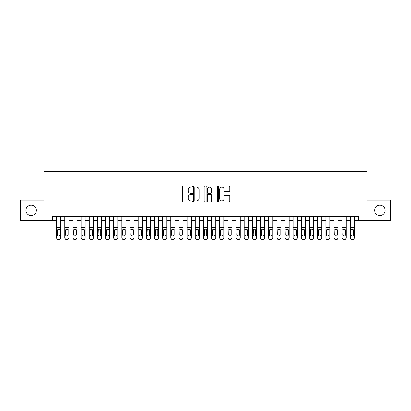 <?xml version="1.0" encoding="UTF-8"?>
<svg xmlns="http://www.w3.org/2000/svg" width="411" height="411" viewBox="0 0 411 411"><rect width="100%" height="100%" fill="white"/><g stroke="black" fill="none" stroke-linecap="round" stroke-linejoin="round"><path stroke-width="0.62" d="M192.451 186.553A0.56 0.56 0 0 0 191.891 185.993L183.383 185.993A0.801 0.801 0 0 0 182.582 186.794L182.582 201.205A0.801 0.801 0 0 0 183.383 202.007L191.891 202.007A0.56 0.56 0 0 0 192.451 201.447A0.56 0.56 0 0 0 191.891 200.887L190.786 200.887A2.564 2.564 0 0 1 188.228 198.323L188.228 197.121A2.564 2.564 0 0 1 190.786 194.557L191.891 194.557A0.56 0.56 0 0 0 192.451 193.997A0.56 0.56 0 0 0 191.891 193.437L190.786 193.437A2.564 2.564 0 0 1 188.228 190.879L188.228 189.677A2.564 2.564 0 0 1 190.786 187.113L191.891 187.113A0.56 0.56 0 0 0 192.451 186.553M374.627 210.314A5.22 5.22 0 0 0 379.846 215.534A5.22 5.22 0 0 0 385.066 210.314A5.22 5.22 0 0 0 379.846 205.094A5.22 5.22 0 0 0 374.627 210.314M25.934 210.314A5.22 5.22 0 0 0 31.154 215.534A5.22 5.22 0 0 0 36.373 210.314A5.22 5.22 0 0 0 31.154 205.094A5.22 5.22 0 0 0 25.934 210.314M228.896 191.639A0.801 0.801 0 0 0 229.698 190.838L229.698 186.794A0.801 0.801 0 0 0 228.896 185.993L219.448 185.993A0.801 0.801 0 0 0 218.652 186.794L218.652 201.205A0.801 0.801 0 0 0 219.448 202.007L228.896 202.007A0.801 0.801 0 0 0 229.698 201.205L229.698 196.319A0.801 0.801 0 0 0 228.896 195.523L224.853 195.523A0.801 0.801 0 0 0 224.057 196.319L224.057 198.744A2.142 2.142 0 0 1 221.914 200.887A2.142 2.142 0 0 1 219.772 198.744L219.772 189.255A2.142 2.142 0 0 1 221.914 187.113A2.142 2.142 0 0 1 224.057 189.255L224.057 190.838A0.801 0.801 0 0 0 224.853 191.639L228.896 191.639M52.567 220.507L20.55 220.507L20.55 200.116L43.998 200.116L43.998 171.567L367.002 171.567L367.002 200.116L390.45 200.116L390.45 220.507L358.433 220.507L358.433 216.427L52.567 216.427L52.567 220.507L56.641 220.507M204.801 186.794A0.801 0.801 0 0 0 204 185.993L194.552 185.993A0.801 0.801 0 0 0 193.751 186.794L193.751 201.205A0.801 0.801 0 0 0 194.552 202.007L204 202.007A0.801 0.801 0 0 0 204.801 201.205L204.801 186.794M207 185.993L216.448 185.993A0.801 0.801 0 0 1 217.249 186.794L217.249 201.205A0.801 0.801 0 0 1 216.448 202.007L212.405 202.007A0.801 0.801 0 0 1 211.603 201.205L211.603 195.359A0.801 0.801 0 0 0 210.802 194.557L208.12 194.557A0.801 0.801 0 0 0 207.324 195.359L207.324 201.447A0.56 0.56 0 0 1 206.759 202.007A0.56 0.56 0 0 1 206.199 201.447L206.199 186.794A0.801 0.801 0 0 1 207 185.993M60.72 220.507L64.799 220.507M68.878 220.507L72.958 220.507M77.032 220.507L81.111 220.507M85.19 220.507L89.269 220.507M93.348 220.507L97.428 220.507M101.502 220.507L105.581 220.507M109.66 220.507L113.739 220.507M117.818 220.507L121.897 220.507M125.972 220.507L130.051 220.507M134.13 220.507L138.209 220.507M142.288 220.507L146.367 220.507M150.441 220.507L154.521 220.507M158.6 220.507L162.679 220.507M166.758 220.507L170.832 220.507M174.911 220.507L178.99 220.507M183.07 220.507L187.149 220.507M191.228 220.507L195.302 220.507M199.381 220.507L203.46 220.507M207.54 220.507L211.619 220.507M215.698 220.507L219.772 220.507M223.851 220.507L227.93 220.507M232.01 220.507L236.089 220.507M240.168 220.507L244.242 220.507M248.321 220.507L252.4 220.507M256.479 220.507L260.559 220.507M264.633 220.507L268.712 220.507M272.791 220.507L276.87 220.507M280.949 220.507L285.029 220.507M289.103 220.507L293.182 220.507M297.261 220.507L301.34 220.507M305.419 220.507L309.498 220.507M313.572 220.507L317.652 220.507M321.731 220.507L325.81 220.507M329.889 220.507L333.968 220.507M338.042 220.507L342.122 220.507M346.201 220.507L350.28 220.507M354.359 220.507L358.433 220.507M195.43 187.113A0.56 0.56 0 0 0 194.871 187.673L194.871 200.327A0.56 0.56 0 0 0 195.43 200.887L196.592 200.887A2.564 2.564 0 0 0 199.155 198.323L199.155 189.677A2.564 2.564 0 0 0 196.592 187.113L195.43 187.113M211.603 189.296A2.142 2.142 0 0 0 209.461 187.154A2.142 2.142 0 0 0 207.324 189.296L207.324 192.636A0.801 0.801 0 0 0 208.12 193.437L210.802 193.437A0.801 0.801 0 0 0 211.603 192.636L211.603 189.296M56.641 216.427L56.641 237.558A1.634 1.618 -0 0 0 58.275 239.176L59.092 239.176A1.634 1.618 -0 0 0 60.72 237.558L60.72 237.815A1.634 1.618 180 0 1 59.092 239.433L59.092 239.176M60.72 230.001L60.72 237.815M59.985 234.645L59.985 230.35L59.985 234.645A1.305 1.295 180 0 1 58.681 235.94A1.305 1.295 180 0 0 59.985 234.645M57.376 234.902L57.376 234.645A1.305 1.295 180 0 0 58.681 235.94M59.364 229.23L58.681 229.035L57.519 229.749L57.376 230.247M60.72 216.427L60.72 237.558M58.275 239.176L59.092 239.433M58.275 239.433A1.634 1.618 180 0 1 56.641 237.815M57.376 234.645L57.519 229.749L58.681 229.035L59.842 229.749L59.985 230.35M64.799 230.001L64.799 237.558A1.634 1.618 0 0 0 66.433 239.176L67.245 239.176A1.634 1.618 0 0 0 68.878 237.558L68.878 237.815A1.634 1.618 180 0 1 67.245 239.433L67.245 239.176M68.144 234.645L68.144 230.35L68.144 234.645A1.305 1.295 180 0 1 66.839 235.94A1.305 1.295 180 0 0 68.144 234.645M65.534 234.902L65.534 234.645A1.305 1.295 180 0 0 66.839 235.94M66.156 229.23L65.534 230.247M67.517 229.23L66.839 229.035L68 229.749L68.144 230.35M72.958 230.001L72.958 237.558A1.634 1.618 0 0 0 74.586 239.176L75.403 239.176A1.634 1.618 0 0 0 77.032 237.558L77.032 237.815A1.634 1.618 180 0 1 75.403 239.433L75.403 239.176M76.302 234.645L76.302 230.35L76.302 234.645A1.305 1.295 180 0 1 74.997 235.94A1.305 1.295 180 0 0 76.302 234.645M73.692 234.902L73.692 234.645A1.305 1.295 180 0 0 74.997 235.94M74.314 229.23L73.692 230.247M75.675 229.23L74.997 229.035L76.153 229.749L76.302 230.35M81.111 230.001L81.111 237.558A1.634 1.618 0 0 0 82.745 239.176L83.561 239.176A1.634 1.618 0 0 0 85.19 237.558L85.19 237.815A1.634 1.618 180 0 1 83.561 239.433L83.561 239.176M84.455 234.645L84.455 230.35L84.455 234.645A1.305 1.295 180 0 1 83.15 235.94A1.305 1.295 180 0 0 84.455 234.645M81.846 234.902L81.846 234.645A1.305 1.295 180 0 0 83.15 235.94M82.472 229.23L81.846 230.247M83.834 229.23L83.15 229.035L84.312 229.749L84.455 230.35M89.269 230.001L89.269 237.558A1.634 1.618 0 0 0 90.898 239.176L91.715 239.176A1.634 1.618 0 0 0 93.348 237.558L93.348 237.815A1.634 1.618 180 0 1 91.715 239.433L91.715 239.176M92.614 234.645L92.614 230.35L92.614 234.645A1.305 1.295 180 0 1 91.309 235.94A1.305 1.295 180 0 0 92.614 234.645M90.004 234.902L90.004 234.645A1.305 1.295 180 0 0 91.309 235.94M90.626 229.23L90.004 230.247M91.987 229.23L91.309 229.035L92.47 229.749L92.614 230.35M68.878 216.427L68.878 237.815M64.799 216.427L64.799 237.815A1.634 1.618 180 0 0 66.433 239.433L67.245 239.433M64.799 229.749L65.678 229.749L65.534 234.645M65.678 229.749L66.839 229.035M77.032 216.427L77.032 237.815M72.958 216.427L72.958 237.815A1.634 1.618 180 0 0 74.586 239.433L75.403 239.433M72.958 229.749L73.836 229.749L73.692 234.645M73.836 229.749L74.997 229.035M85.19 216.427L85.19 237.815M81.111 216.427L81.111 237.815A1.634 1.618 180 0 0 82.745 239.433L83.561 239.433M81.111 229.749L81.989 229.749L81.846 234.645M81.989 229.749L83.15 229.035M93.348 216.427L93.348 237.815M89.269 216.427L89.269 237.815A1.634 1.618 180 0 0 90.898 239.433L91.715 239.433M89.269 229.749L90.148 229.749L90.004 234.645M90.148 229.749L91.309 229.035M97.428 230.001L97.428 237.558A1.634 1.618 0 0 0 99.056 239.176L99.873 239.176A1.634 1.618 0 0 0 101.502 237.558L101.502 237.815A1.634 1.618 180 0 1 99.873 239.433L99.873 239.176M100.772 234.645L100.772 230.35L100.772 234.645A1.305 1.295 180 0 1 99.467 235.94A1.305 1.295 180 0 0 100.772 234.645M98.162 234.902L98.162 234.645A1.305 1.295 180 0 0 99.467 235.94M98.784 229.23L98.162 230.247M100.145 229.23L99.467 229.035L100.623 229.749L100.772 230.35M101.502 216.427L101.502 237.815M97.428 216.427L97.428 237.815A1.634 1.618 180 0 0 99.056 239.433L99.873 239.433M97.428 229.749L98.306 229.749L98.162 234.645M98.306 229.749L99.467 229.035M105.581 230.001L105.581 237.558A1.634 1.618 0 0 0 107.214 239.176L108.031 239.176A1.634 1.618 0 0 0 109.66 237.558L109.66 237.815A1.634 1.618 180 0 1 108.031 239.433L108.031 239.176M108.925 234.645L108.925 230.35L108.925 234.645A1.305 1.295 180 0 1 107.62 235.94A1.305 1.295 180 0 0 108.925 234.645M106.315 234.902L106.315 234.645A1.305 1.295 180 0 0 107.62 235.94M106.942 229.23L106.315 230.247M108.304 229.23L107.62 229.035L108.781 229.749L108.925 230.35M109.66 216.427L109.66 237.815M105.581 216.427L105.581 237.815A1.634 1.618 180 0 0 107.214 239.433L108.031 239.433M105.581 229.749L106.459 229.749L106.315 234.645M106.459 229.749L107.62 229.035M113.739 230.001L113.739 237.558A1.634 1.618 0 0 0 115.368 239.176L116.185 239.176A1.634 1.618 0 0 0 117.818 237.558L117.818 237.815A1.634 1.618 180 0 1 116.185 239.433L116.185 239.176M117.084 234.645L117.084 230.35L117.084 234.645A1.305 1.295 180 0 1 115.779 235.94A1.305 1.295 180 0 0 117.084 234.645M114.474 234.902L114.474 234.645A1.305 1.295 180 0 0 115.779 235.94M115.095 229.23L114.474 230.247M116.457 229.23L115.779 229.035L116.94 229.749L117.084 230.35M117.818 216.427L117.818 237.815M113.739 216.427L113.739 237.815A1.634 1.618 180 0 0 115.368 239.433L116.185 239.433M113.739 229.749L114.618 229.749L114.474 234.645M114.618 229.749L115.779 229.035M121.897 230.001L121.897 237.558A1.634 1.618 0 0 0 123.526 239.176L124.343 239.176A1.634 1.618 0 0 0 125.972 237.558L125.972 237.815A1.634 1.618 180 0 1 124.343 239.433L124.343 239.176M125.242 234.645L125.242 230.35L125.242 234.645A1.305 1.295 180 0 1 123.932 235.94A1.305 1.295 180 0 0 125.242 234.645M122.627 234.902L122.627 234.645A1.305 1.295 180 0 0 123.932 235.94M123.254 229.23L122.627 230.247M124.615 229.23L123.932 229.035L125.093 229.749L125.242 230.35M125.972 216.427L125.972 237.815M121.897 216.427L121.897 237.815A1.634 1.618 180 0 0 123.526 239.433L124.343 239.433M121.897 229.749L122.776 229.749L122.627 234.645M122.776 229.749L123.932 229.035M130.051 230.001L130.051 237.558A1.634 1.618 0 0 0 131.684 239.176L132.501 239.176A1.634 1.618 0 0 0 134.13 237.558L134.13 237.815A1.634 1.618 180 0 1 132.501 239.433L132.501 239.176M133.395 234.645L133.395 230.35L133.395 234.645A1.305 1.295 180 0 1 132.09 235.94A1.305 1.295 180 0 0 133.395 234.645M130.785 234.902L130.785 234.645A1.305 1.295 180 0 0 132.09 235.94M131.412 229.23L130.785 230.247M132.774 229.23L132.09 229.035L133.251 229.749L133.395 230.35M138.209 230.001L138.209 237.558A1.634 1.618 0 0 0 139.838 239.176L140.654 239.176A1.634 1.618 0 0 0 142.288 237.558L142.288 237.815A1.634 1.618 180 0 1 140.654 239.433L140.654 239.176M141.554 234.645L141.554 230.35L141.554 234.645A1.305 1.295 180 0 1 140.249 235.94A1.305 1.295 180 0 0 141.554 234.645M138.944 234.902L138.944 234.645A1.305 1.295 180 0 0 140.249 235.94M139.565 229.23L138.944 230.247M140.927 229.23L140.249 229.035L141.41 229.749L141.554 230.35M146.367 230.001L146.367 237.558A1.634 1.618 0 0 0 147.996 239.176L148.813 239.176A1.634 1.618 0 0 0 150.441 237.558L150.441 237.815A1.634 1.618 180 0 1 148.813 239.433L148.813 239.176M149.707 234.645L149.707 230.35L149.707 234.645A1.305 1.295 180 0 1 148.402 235.94A1.305 1.295 180 0 0 149.707 234.645M147.097 234.902L147.097 234.645A1.305 1.295 180 0 0 148.402 235.94M147.724 229.23L147.097 230.247M149.085 229.23L148.402 229.035L149.563 229.749L149.707 230.35M154.521 230.001L154.521 237.558A1.634 1.618 0 0 0 156.154 239.176L156.966 239.176A1.634 1.618 0 0 0 158.6 237.558L158.6 237.815A1.634 1.618 180 0 1 156.966 239.433L156.966 239.176M157.865 234.645L157.865 230.35L157.865 234.645A1.305 1.295 180 0 1 156.56 235.94A1.305 1.295 180 0 0 157.865 234.645M155.255 234.902L155.255 234.645A1.305 1.295 180 0 0 156.56 235.94M155.882 229.23L155.255 230.247M157.243 229.23L156.56 229.035L157.721 229.749L157.865 230.35M162.679 230.001L162.679 237.558A1.634 1.618 0 0 0 164.308 239.176L165.124 239.176A1.634 1.618 0 0 0 166.758 237.558L166.758 237.815A1.634 1.618 180 0 1 165.124 239.433L165.124 239.176M166.023 234.645L166.023 230.35L166.023 234.645A1.305 1.295 180 0 1 164.719 235.94A1.305 1.295 180 0 0 166.023 234.645M163.414 234.902L163.414 234.645A1.305 1.295 180 0 0 164.719 235.94M164.035 229.23L163.414 230.247M165.397 229.23L164.719 229.035L165.88 229.749L166.023 230.35M170.832 230.001L170.832 237.558A1.634 1.618 0 0 0 172.466 239.176L173.283 239.176A1.634 1.618 0 0 0 174.911 237.558L174.911 237.815A1.634 1.618 180 0 1 173.283 239.433L173.283 239.176M174.177 234.645L174.177 230.35L174.177 234.645A1.305 1.295 180 0 1 172.872 235.94A1.305 1.295 180 0 0 174.177 234.645M171.567 234.902L171.567 234.645A1.305 1.295 180 0 0 172.872 235.94M172.194 229.23L171.567 230.247M173.555 229.23L172.872 229.035L174.033 229.749L174.177 230.35M178.99 230.001L178.99 237.558A1.634 1.618 0 0 0 180.624 239.176L181.436 239.176A1.634 1.618 0 0 0 183.07 237.558L183.07 237.815A1.634 1.618 180 0 1 181.436 239.433L181.436 239.176M182.335 234.645L182.335 230.35L182.335 234.645A1.305 1.295 180 0 1 181.03 235.94A1.305 1.295 180 0 0 182.335 234.645M179.725 234.902L179.725 234.645A1.305 1.295 180 0 0 181.03 235.94M180.352 229.23L179.725 230.247M181.713 229.23L181.03 229.035L182.191 229.749L182.335 230.35M187.149 230.001L187.149 237.558A1.634 1.618 0 0 0 188.777 239.176L189.594 239.176A1.634 1.618 0 0 0 191.228 237.558L191.228 237.815A1.634 1.618 180 0 1 189.594 239.433L189.594 239.176M190.493 234.645L190.493 230.35L190.493 234.645A1.305 1.295 180 0 1 189.188 235.94A1.305 1.295 180 0 0 190.493 234.645M187.884 234.902L187.884 234.645A1.305 1.295 180 0 0 189.188 235.94M188.505 229.23L187.884 230.247M189.867 229.23L189.188 229.035L190.35 229.749L190.493 230.35M195.302 230.001L195.302 237.558A1.634 1.618 0 0 0 196.936 239.176L197.753 239.176A1.634 1.618 0 0 0 199.381 237.558L199.381 237.815A1.634 1.618 180 0 1 197.753 239.433L197.753 239.176M198.647 234.645L198.647 230.35L198.647 234.645A1.305 1.295 180 0 1 197.342 235.94A1.305 1.295 180 0 0 198.647 234.645M196.037 234.902L196.037 234.645A1.305 1.295 180 0 0 197.342 235.94M196.664 229.23L196.037 230.247M198.025 229.23L197.342 229.035L198.503 229.749L198.647 230.35M203.46 230.001L203.46 237.558A1.634 1.618 0 0 0 205.094 239.176L205.906 239.176A1.634 1.618 0 0 0 207.54 237.558L207.54 237.815A1.634 1.618 180 0 1 205.906 239.433L205.906 239.176M206.805 234.645L206.805 230.35L206.805 234.645A1.305 1.295 180 0 1 205.5 235.94A1.305 1.295 180 0 0 206.805 234.645M204.195 234.902L204.195 234.645A1.305 1.295 180 0 0 205.5 235.94M204.817 229.23L204.195 230.247M206.183 229.23L205.5 229.035L206.661 229.749L206.805 230.35M211.619 230.001L211.619 237.558A1.634 1.618 0 0 0 213.247 239.176L214.064 239.176A1.634 1.618 0 0 0 215.698 237.558L215.698 237.815A1.634 1.618 180 0 1 214.064 239.433L214.064 239.176M214.963 234.645L214.963 230.35L214.963 234.645A1.305 1.295 180 0 1 213.658 235.94A1.305 1.295 180 0 0 214.963 234.645M212.353 234.902L212.353 234.645A1.305 1.295 180 0 0 213.658 235.94M212.975 229.23L212.353 230.247M214.337 229.23L213.658 229.035L214.819 229.749L214.963 230.35M219.772 230.001L219.772 237.558A1.634 1.618 0 0 0 221.406 239.176L222.223 239.176A1.634 1.618 0 0 0 223.851 237.558L223.851 237.815A1.634 1.618 180 0 1 222.223 239.433L222.223 239.176M223.116 234.645L223.116 230.35L223.116 234.645A1.305 1.295 180 0 1 221.812 235.94A1.305 1.295 180 0 0 223.116 234.645M220.507 234.902L220.507 234.645A1.305 1.295 180 0 0 221.812 235.94M221.133 229.23L220.507 230.247M222.495 229.23L221.812 229.035L222.973 229.749L223.116 230.35M134.13 216.427L134.13 237.815M130.051 216.427L130.051 237.815A1.634 1.618 180 0 0 131.684 239.433L132.501 239.433M130.051 229.749L130.929 229.749L130.785 234.645M130.929 229.749L132.09 229.035M142.288 216.427L142.288 237.815M138.209 216.427L138.209 237.815A1.634 1.618 180 0 0 139.838 239.433L140.654 239.433M138.209 229.749L139.088 229.749L138.944 234.645M139.088 229.749L140.249 229.035M150.441 216.427L150.441 237.815M146.367 216.427L146.367 237.815A1.634 1.618 180 0 0 147.996 239.433L148.813 239.433M146.367 229.749L147.246 229.749L147.097 234.645M147.246 229.749L148.402 229.035M158.6 216.427L158.6 237.815M154.521 216.427L154.521 237.815A1.634 1.618 180 0 0 156.154 239.433L156.966 239.433M154.521 229.749L155.399 229.749L155.255 234.645M155.399 229.749L156.56 229.035M166.758 216.427L166.758 237.815M162.679 216.427L162.679 237.815A1.634 1.618 180 0 0 164.308 239.433L165.124 239.433M162.679 229.749L163.557 229.749L163.414 234.645M163.557 229.749L164.719 229.035M174.911 216.427L174.911 237.815M170.832 216.427L170.832 237.815A1.634 1.618 180 0 0 172.466 239.433L173.283 239.433M170.832 229.749L171.711 229.749L171.567 234.645M171.711 229.749L172.872 229.035M183.07 216.427L183.07 237.815M178.99 216.427L178.99 237.815A1.634 1.618 180 0 0 180.624 239.433L181.436 239.433M178.99 229.749L179.869 229.749L179.725 234.645M179.869 229.749L181.03 229.035M191.228 216.427L191.228 237.815M187.149 216.427L187.149 237.815A1.634 1.618 180 0 0 188.777 239.433L189.594 239.433M187.149 229.749L188.027 229.749L187.884 234.645M188.027 229.749L189.188 229.035M199.381 216.427L199.381 237.815M195.302 216.427L195.302 237.815A1.634 1.618 180 0 0 196.936 239.433L197.753 239.433M195.302 229.749L196.181 229.749L196.037 234.645M196.181 229.749L197.342 229.035M207.54 216.427L207.54 237.815M203.46 216.427L203.46 237.815A1.634 1.618 180 0 0 205.094 239.433L205.906 239.433M203.46 229.749L204.339 229.749L204.195 234.645M204.339 229.749L205.5 229.035M215.698 216.427L215.698 237.815M211.619 216.427L211.619 237.815A1.634 1.618 180 0 0 213.247 239.433L214.064 239.433M211.619 229.749L212.497 229.749L212.353 234.645M212.497 229.749L213.658 229.035M223.851 216.427L223.851 237.815M219.772 216.427L219.772 237.815A1.634 1.618 180 0 0 221.406 239.433L222.223 239.433M219.772 229.749L220.65 229.749L220.507 234.645M220.65 229.749L221.812 229.035M227.93 230.001L227.93 237.558A1.634 1.618 0 0 0 229.564 239.176L230.376 239.176A1.634 1.618 0 0 0 232.01 237.558L232.01 237.815A1.634 1.618 180 0 1 230.376 239.433L230.376 239.176M231.275 234.645L231.275 230.35L231.275 234.645A1.305 1.295 180 0 1 229.97 235.94A1.305 1.295 180 0 0 231.275 234.645M228.665 234.902L228.665 234.645A1.305 1.295 180 0 0 229.97 235.94M229.287 229.23L228.665 230.247M230.653 229.23L229.97 229.035L231.131 229.749L231.275 230.35M236.089 230.001L236.089 237.558A1.634 1.618 0 0 0 237.717 239.176L238.534 239.176A1.634 1.618 0 0 0 240.168 237.558L240.168 237.815A1.634 1.618 180 0 1 238.534 239.433L238.534 239.176M239.433 234.645L239.433 230.35L239.433 234.645A1.305 1.295 180 0 1 238.128 235.94A1.305 1.295 180 0 0 239.433 234.645M236.823 234.902L236.823 234.645A1.305 1.295 180 0 0 238.128 235.94M237.445 229.23L236.823 230.247M238.806 229.23L238.128 229.035L239.289 229.749L239.433 230.35M244.242 230.001L244.242 237.558A1.634 1.618 0 0 0 245.876 239.176L246.692 239.176A1.634 1.618 0 0 0 248.321 237.558L248.321 237.815A1.634 1.618 180 0 1 246.692 239.433L246.692 239.176M247.586 234.645L247.586 230.35L247.586 234.645A1.305 1.295 180 0 1 246.281 235.94A1.305 1.295 180 0 0 247.586 234.645M244.977 234.902L244.977 234.645A1.305 1.295 180 0 0 246.281 235.94M245.603 229.23L244.977 230.247M246.965 229.23L246.281 229.035L247.443 229.749L247.586 230.35M252.4 230.001L252.4 237.558A1.634 1.618 0 0 0 254.034 239.176L254.846 239.176A1.634 1.618 0 0 0 256.479 237.558L256.479 237.815A1.634 1.618 180 0 1 254.846 239.433L254.846 239.176M255.745 234.645L255.745 230.35L255.745 234.645A1.305 1.295 180 0 1 254.44 235.94A1.305 1.295 180 0 0 255.745 234.645M253.135 234.902L253.135 234.645A1.305 1.295 180 0 0 254.44 235.94M253.757 229.23L253.135 230.247M255.118 229.23L254.44 229.035L255.601 229.749L255.745 230.35M232.01 216.427L232.01 237.815M227.93 216.427L227.93 237.815A1.634 1.618 180 0 0 229.564 239.433L230.376 239.433M227.93 229.749L228.809 229.749L228.665 234.645M228.809 229.749L229.97 229.035M240.168 216.427L240.168 237.815M236.089 216.427L236.089 237.815A1.634 1.618 180 0 0 237.717 239.433L238.534 239.433M236.089 229.749L236.967 229.749L236.823 234.645M236.967 229.749L238.128 229.035M248.321 216.427L248.321 237.815M244.242 216.427L244.242 237.815A1.634 1.618 180 0 0 245.876 239.433L246.692 239.433M244.242 229.749L245.12 229.749L244.977 234.645M245.12 229.749L246.281 229.035M256.479 216.427L256.479 237.815M252.4 216.427L252.4 237.815A1.634 1.618 180 0 0 254.034 239.433L254.846 239.433M252.4 229.749L253.279 229.749L253.135 234.645M253.279 229.749L254.44 229.035M260.559 230.001L260.559 237.558A1.634 1.618 0 0 0 262.187 239.176L263.004 239.176A1.634 1.618 0 0 0 264.633 237.558L264.633 237.815A1.634 1.618 180 0 1 263.004 239.433L263.004 239.176M263.903 234.645L263.903 230.35L263.903 234.645A1.305 1.295 180 0 1 262.598 235.94A1.305 1.295 180 0 0 263.903 234.645M261.293 234.902L261.293 234.645A1.305 1.295 180 0 0 262.598 235.94M261.915 229.23L261.293 230.247M263.276 229.23L262.598 229.035L263.754 229.749L263.903 230.35M264.633 216.427L264.633 237.815M260.559 216.427L260.559 237.815A1.634 1.618 180 0 0 262.187 239.433L263.004 239.433M260.559 229.749L261.437 229.749L261.293 234.645M261.437 229.749L262.598 229.035M268.712 230.001L268.712 237.558A1.634 1.618 0 0 0 270.346 239.176L271.162 239.176A1.634 1.618 0 0 0 272.791 237.558L272.791 237.815A1.634 1.618 180 0 1 271.162 239.433L271.162 239.176M272.056 234.645L272.056 230.35L272.056 234.645A1.305 1.295 180 0 1 270.751 235.94A1.305 1.295 180 0 0 272.056 234.645M269.446 234.902L269.446 234.645A1.305 1.295 180 0 0 270.751 235.94M270.073 229.23L269.446 230.247M271.435 229.23L270.751 229.035L271.912 229.749L272.056 230.35M272.791 216.427L272.791 237.815M268.712 216.427L268.712 237.815A1.634 1.618 180 0 0 270.346 239.433L271.162 239.433M268.712 229.749L269.59 229.749L269.446 234.645M269.59 229.749L270.751 229.035M276.87 230.001L276.87 237.558A1.634 1.618 0 0 0 278.499 239.176L279.316 239.176A1.634 1.618 0 0 0 280.949 237.558L280.949 237.815A1.634 1.618 180 0 1 279.316 239.433L279.316 239.176M280.215 234.645L280.215 230.35L280.215 234.645A1.305 1.295 180 0 1 278.91 235.94A1.305 1.295 180 0 0 280.215 234.645M277.605 234.902L277.605 234.645A1.305 1.295 180 0 0 278.91 235.94M278.226 229.23L277.605 230.247M279.588 229.23L278.91 229.035L280.071 229.749L280.215 230.35M280.949 216.427L280.949 237.815M276.87 216.427L276.87 237.815A1.634 1.618 180 0 0 278.499 239.433L279.316 239.433M276.87 229.749L277.749 229.749L277.605 234.645M277.749 229.749L278.91 229.035M285.029 230.001L285.029 237.558A1.634 1.618 0 0 0 286.657 239.176L287.474 239.176A1.634 1.618 0 0 0 289.103 237.558L289.103 237.815A1.634 1.618 180 0 1 287.474 239.433L287.474 239.176M288.373 234.645L288.373 230.35L288.373 234.645A1.305 1.295 180 0 1 287.068 235.94A1.305 1.295 180 0 0 288.373 234.645M285.758 234.902L285.758 234.645A1.305 1.295 180 0 0 287.068 235.94M286.385 229.23L285.758 230.247M287.746 229.23L287.068 229.035L288.224 229.749L288.373 230.35M289.103 216.427L289.103 237.815M285.029 216.427L285.029 237.815A1.634 1.618 180 0 0 286.657 239.433L287.474 239.433M285.029 229.749L285.907 229.749L285.758 234.645M285.907 229.749L287.068 229.035M293.182 230.001L293.182 237.558A1.634 1.618 0 0 0 294.815 239.176L295.632 239.176A1.634 1.618 0 0 0 297.261 237.558L297.261 237.815A1.634 1.618 180 0 1 295.632 239.433L295.632 239.176M296.526 234.645L296.526 230.35L296.526 234.645A1.305 1.295 180 0 1 295.221 235.94A1.305 1.295 180 0 0 296.526 234.645M293.916 234.902L293.916 234.645A1.305 1.295 180 0 0 295.221 235.94M294.543 229.23L293.916 230.247M295.905 229.23L295.221 229.035L296.382 229.749L296.526 230.35M297.261 216.427L297.261 237.815M293.182 216.427L293.182 237.815A1.634 1.618 180 0 0 294.815 239.433L295.632 239.433M293.182 229.749L294.06 229.749L293.916 234.645M294.06 229.749L295.221 229.035M301.34 230.001L301.34 237.558A1.634 1.618 0 0 0 302.969 239.176L303.786 239.176A1.634 1.618 0 0 0 305.419 237.558L305.419 237.815A1.634 1.618 180 0 1 303.786 239.433L303.786 239.176M304.685 234.645L304.685 230.35L304.685 234.645A1.305 1.295 180 0 1 303.38 235.94A1.305 1.295 180 0 0 304.685 234.645M302.075 234.902L302.075 234.645A1.305 1.295 180 0 0 303.38 235.94M302.696 229.23L302.075 230.247M304.058 229.23L303.38 229.035L304.541 229.749L304.685 230.35M305.419 216.427L305.419 237.815M301.34 216.427L301.34 237.815A1.634 1.618 180 0 0 302.969 239.433L303.786 239.433M301.34 229.749L302.219 229.749L302.075 234.645M302.219 229.749L303.38 229.035M309.498 230.001L309.498 237.558A1.634 1.618 0 0 0 311.127 239.176L311.944 239.176A1.634 1.618 0 0 0 313.572 237.558L313.572 237.815A1.634 1.618 180 0 1 311.944 239.433L311.944 239.176M312.838 234.645L312.838 230.35L312.838 234.645A1.305 1.295 180 0 1 311.533 235.94A1.305 1.295 180 0 0 312.838 234.645M310.228 234.902L310.228 234.645A1.305 1.295 180 0 0 311.533 235.94M310.855 229.23L310.228 230.247M312.216 229.23L311.533 229.035L312.694 229.749L312.838 230.35M313.572 216.427L313.572 237.815M309.498 216.427L309.498 237.815A1.634 1.618 180 0 0 311.127 239.433L311.944 239.433M309.498 229.749L310.377 229.749L310.228 234.645M310.377 229.749L311.533 229.035M317.652 230.001L317.652 237.558A1.634 1.618 0 0 0 319.285 239.176L320.102 239.176A1.634 1.618 0 0 0 321.731 237.558L321.731 237.815A1.634 1.618 180 0 1 320.102 239.433L320.102 239.176M320.996 234.645L320.996 230.35L320.996 234.645A1.305 1.295 180 0 1 319.691 235.94A1.305 1.295 180 0 0 320.996 234.645M318.386 234.902L318.386 234.645A1.305 1.295 180 0 0 319.691 235.94M319.013 229.23L318.386 230.247M320.375 229.23L319.691 229.035L320.852 229.749L320.996 230.35M321.731 216.427L321.731 237.815M317.652 216.427L317.652 237.815A1.634 1.618 180 0 0 319.285 239.433L320.102 239.433M317.652 229.749L318.53 229.749L318.386 234.645M318.53 229.749L319.691 229.035M325.81 230.001L325.81 237.558A1.634 1.618 0 0 0 327.439 239.176L328.255 239.176A1.634 1.618 0 0 0 329.889 237.558L329.889 237.815A1.634 1.618 180 0 1 328.255 239.433L328.255 239.176M329.154 234.645L329.154 230.35L329.154 234.645A1.305 1.295 180 0 1 327.85 235.94A1.305 1.295 180 0 0 329.154 234.645M326.545 234.902L326.545 234.645A1.305 1.295 180 0 0 327.85 235.94M327.166 229.23L326.545 230.247M328.528 229.23L327.85 229.035L329.011 229.749L329.154 230.35M329.889 216.427L329.889 237.815M325.81 216.427L325.81 237.815A1.634 1.618 180 0 0 327.439 239.433L328.255 239.433M325.81 229.749L326.688 229.749L326.545 234.645M326.688 229.749L327.85 229.035M333.968 230.001L333.968 237.558A1.634 1.618 0 0 0 335.597 239.176L336.414 239.176A1.634 1.618 0 0 0 338.042 237.558L338.042 237.815A1.634 1.618 180 0 1 336.414 239.433L336.414 239.176M337.308 234.645L337.308 230.35L337.308 234.645A1.305 1.295 180 0 1 336.003 235.94A1.305 1.295 180 0 0 337.308 234.645M334.698 234.902L334.698 234.645A1.305 1.295 180 0 0 336.003 235.94M335.325 229.23L334.698 230.247M336.686 229.23L336.003 229.035L337.164 229.749L337.308 230.35M338.042 216.427L338.042 237.815M333.968 216.427L333.968 237.815A1.634 1.618 180 0 0 335.597 239.433L336.414 239.433M333.968 229.749L334.847 229.749L334.698 234.645M334.847 229.749L336.003 229.035M342.122 230.001L342.122 237.558A1.634 1.618 0 0 0 343.755 239.176L344.567 239.176A1.634 1.618 0 0 0 346.201 237.558L346.201 237.815A1.634 1.618 180 0 1 344.567 239.433L344.567 239.176M345.466 234.645L345.466 230.35L345.466 234.645A1.305 1.295 180 0 1 344.161 235.94A1.305 1.295 180 0 0 345.466 234.645M342.856 234.902L342.856 234.645A1.305 1.295 180 0 0 344.161 235.94M343.483 229.23L342.856 230.247M344.844 229.23L344.161 229.035L345.322 229.749L345.466 230.35M346.201 216.427L346.201 237.815M342.122 216.427L342.122 237.815A1.634 1.618 180 0 0 343.755 239.433L344.567 239.433M342.122 229.749L343 229.749L342.856 234.645M343 229.749L344.161 229.035M350.28 230.001L350.28 237.558A1.634 1.618 0 0 0 351.908 239.176L352.725 239.176A1.634 1.618 0 0 0 354.359 237.558L354.359 237.815A1.634 1.618 180 0 1 352.725 239.433L352.725 239.176M353.624 234.645L353.624 230.35L353.624 234.645A1.305 1.295 180 0 1 352.319 235.94A1.305 1.295 180 0 0 353.624 234.645M351.015 234.902L351.015 234.645A1.305 1.295 180 0 0 352.319 235.94M351.636 229.23L351.015 230.247M352.998 229.23L352.319 229.035L353.481 229.749L353.624 230.35M354.359 216.427L354.359 237.815M350.28 216.427L350.28 237.815A1.634 1.618 180 0 0 351.908 239.433L352.725 239.433M350.28 229.749L351.158 229.749L351.015 234.645M351.158 229.749L352.319 229.035M59.842 229.749L60.72 229.749M56.641 229.749L57.519 229.749M56.641 227.637L60.72 227.637M56.641 216.489L60.72 216.489M68 229.749L68.878 229.749M64.799 227.637L68.878 227.637M64.799 216.489L68.878 216.489M66.433 239.176L66.433 239.433M76.153 229.749L77.032 229.749M72.958 227.637L77.032 227.637M72.958 216.489L77.032 216.489M74.586 239.176L74.586 239.433M84.312 229.749L85.19 229.749M81.111 227.637L85.19 227.637M81.111 216.489L85.19 216.489M82.745 239.176L82.745 239.433M92.47 229.749L93.348 229.749M89.269 227.637L93.348 227.637M89.269 216.489L93.348 216.489M90.898 239.176L90.898 239.433M100.623 229.749L101.502 229.749M97.428 227.637L101.502 227.637M97.428 216.489L101.502 216.489M99.056 239.176L99.056 239.433M108.781 229.749L109.66 229.749M105.581 227.637L109.66 227.637M105.581 216.489L109.66 216.489M107.214 239.176L107.214 239.433M116.94 229.749L117.818 229.749M113.739 227.637L117.818 227.637M113.739 216.489L117.818 216.489M115.368 239.176L115.368 239.433M125.093 229.749L125.972 229.749M121.897 227.637L125.972 227.637M121.897 216.489L125.972 216.489M123.526 239.176L123.526 239.433M133.251 229.749L134.13 229.749M130.051 227.637L134.13 227.637M130.051 216.489L134.13 216.489M131.684 239.176L131.684 239.433M141.41 229.749L142.288 229.749M138.209 227.637L142.288 227.637M138.209 216.489L142.288 216.489M139.838 239.176L139.838 239.433M149.563 229.749L150.441 229.749M146.367 227.637L150.441 227.637M146.367 216.489L150.441 216.489M147.996 239.176L147.996 239.433M157.721 229.749L158.6 229.749M154.521 227.637L158.6 227.637M154.521 216.489L158.6 216.489M156.154 239.176L156.154 239.433M165.88 229.749L166.758 229.749M162.679 227.637L166.758 227.637M162.679 216.489L166.758 216.489M164.308 239.176L164.308 239.433M174.033 229.749L174.911 229.749M170.832 227.637L174.911 227.637M170.832 216.489L174.911 216.489M172.466 239.176L172.466 239.433M182.191 229.749L183.07 229.749M178.99 227.637L183.07 227.637M178.99 216.489L183.07 216.489M180.624 239.176L180.624 239.433M190.35 229.749L191.228 229.749M187.149 227.637L191.228 227.637M187.149 216.489L191.228 216.489M188.777 239.176L188.777 239.433M198.503 229.749L199.381 229.749M195.302 227.637L199.381 227.637M195.302 216.489L199.381 216.489M196.936 239.176L196.936 239.433M206.661 229.749L207.54 229.749M203.46 227.637L207.54 227.637M203.46 216.489L207.54 216.489M205.094 239.176L205.094 239.433M214.819 229.749L215.698 229.749M211.619 227.637L215.698 227.637M211.619 216.489L215.698 216.489M213.247 239.176L213.247 239.433M222.973 229.749L223.851 229.749M219.772 227.637L223.851 227.637M219.772 216.489L223.851 216.489M221.406 239.176L221.406 239.433M231.131 229.749L232.01 229.749M227.93 227.637L232.01 227.637M227.93 216.489L232.01 216.489M229.564 239.176L229.564 239.433M239.289 229.749L240.168 229.749M236.089 227.637L240.168 227.637M236.089 216.489L240.168 216.489M237.717 239.176L237.717 239.433M247.443 229.749L248.321 229.749M244.242 227.637L248.321 227.637M244.242 216.489L248.321 216.489M245.876 239.176L245.876 239.433M255.601 229.749L256.479 229.749M252.4 227.637L256.479 227.637M252.4 216.489L256.479 216.489M254.034 239.176L254.034 239.433M263.754 229.749L264.633 229.749M260.559 227.637L264.633 227.637M260.559 216.489L264.633 216.489M262.187 239.176L262.187 239.433M271.912 229.749L272.791 229.749M268.712 227.637L272.791 227.637M268.712 216.489L272.791 216.489M270.346 239.176L270.346 239.433M280.071 229.749L280.949 229.749M276.87 227.637L280.949 227.637M276.87 216.489L280.949 216.489M278.499 239.176L278.499 239.433M288.224 229.749L289.103 229.749M285.029 227.637L289.103 227.637M285.029 216.489L289.103 216.489M286.657 239.176L286.657 239.433M296.382 229.749L297.261 229.749M293.182 227.637L297.261 227.637M293.182 216.489L297.261 216.489M294.815 239.176L294.815 239.433M304.541 229.749L305.419 229.749M301.34 227.637L305.419 227.637M301.34 216.489L305.419 216.489M302.969 239.176L302.969 239.433M312.694 229.749L313.572 229.749M309.498 227.637L313.572 227.637M309.498 216.489L313.572 216.489M311.127 239.176L311.127 239.433M320.852 229.749L321.731 229.749M317.652 227.637L321.731 227.637M317.652 216.489L321.731 216.489M319.285 239.176L319.285 239.433M329.011 229.749L329.889 229.749M325.81 227.637L329.889 227.637M325.81 216.489L329.889 216.489M327.439 239.176L327.439 239.433M337.164 229.749L338.042 229.749M333.968 227.637L338.042 227.637M333.968 216.489L338.042 216.489M335.597 239.176L335.597 239.433M345.322 229.749L346.201 229.749M342.122 227.637L346.201 227.637M342.122 216.489L346.201 216.489M343.755 239.176L343.755 239.433M353.481 229.749L354.359 229.749M350.28 227.637L354.359 227.637M350.28 216.489L354.359 216.489M351.908 239.176L351.908 239.433"/></g></svg>
